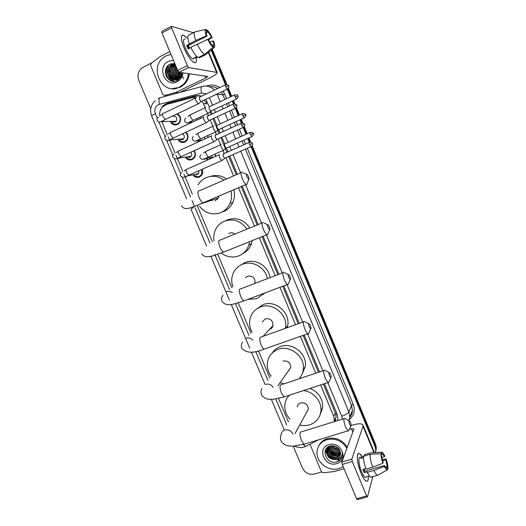 <?xml version="1.0" encoding="UTF-8"?>
<svg xmlns="http://www.w3.org/2000/svg" width="526" height="526" viewBox="0 0 526 526"><rect width="100%" height="100%" fill="white"/><g stroke="black" fill="none" stroke-linecap="round" stroke-linejoin="round"><path stroke-width="0.79" d="M207.954 150.495L208.493 150.252M215.325 153.94L215.489 156.472M207.691 135.563L208.158 137.424M199.946 117.153L200.505 118.422M202.188 169.254C203.01 171.187 202.937 173.047 201.958 174.836L199.532 177.019C196.888 177.952 194.666 177.242 192.871 174.888M194.219 150.692C195.718 152.994 195.803 155.308 194.469 157.629L192.207 159.575C189.386 160.568 187.092 159.746 185.316 157.11M185.987 132.177C188.354 134.695 188.663 137.424 186.927 140.37L184.856 142.073C182.239 143.046 180.024 142.368 178.215 140.041M177.407 113.748C180.891 116.233 181.529 119.336 179.327 123.051L177.472 124.511C174.671 125.536 172.383 124.747 170.602 122.124M196.691 97.612L192.108 97.626L166.742 104.352L162.495 106.883C160.147 109.48 159.26 112.597 159.812 116.226M205.179 107.777L203.463 103.648L206.725 103.773L204.167 100.078M334.378 421.536L335.318 420.044L336.075 417.039L335.844 414.376L323.365 384.046M318.473 372.296L303.121 335.391M298.268 323.733L282.672 286.262M277.833 274.631L262.02 236.647M257.168 224.977L241.171 186.539M236.266 174.757L228.685 156.538M226.93 152.323L220.828 137.661M219.066 133.413L212.938 118.705M211.163 114.431L210.091 111.854M203.463 103.648L201.984 101.117M334.365 421.602L333.747 416.46L320.623 384.947M315.731 373.217L300.385 336.357M295.533 324.713L279.95 287.288M275.111 275.677L259.311 237.739M254.452 226.081L238.469 187.697M233.564 175.927L225.989 157.734M224.234 153.526L222.978 150.515M220.598 144.795L218.139 138.884M216.37 134.643L215.305 132.079M212.905 126.325L210.249 119.954M208.474 115.681L207.599 113.577M162.1 122.367L167.34 134.787M168.202 136.826L169.865 140.764M169.878 140.797L175.092 153.178M176.052 155.453L182.818 171.496M183.876 174.001L185.323 177.433M185.33 177.453L192.391 194.206M197.079 205.324L212.405 241.658M217.731 254.288L231.802 287.669M238.186 302.805L251.014 333.228M258.444 350.862L269.877 377.977M278.517 398.465L288.419 421.951M199.196 141.514L198.401 140.324M207.56 160.016L205.975 158.293M191.089 122.814L190.734 122.019M251.099 146.695L375.084 446.64L375.373 445.621L376.064 448.974L375.61 451.716L376.064 448.974L375.373 445.621L251.658 146.274L375.373 445.621L375.663 444.601L376.346 447.942L375.893 450.683M211.708 49.628L226.147 84.561L211.708 49.628M227.889 88.776L231.105 96.554L227.889 88.776M232.86 100.795L234.116 103.839L232.86 100.795M235.845 108.014L238.87 115.332L235.845 108.014M240.606 119.54L242.052 123.031L240.606 119.54M243.768 127.18L246.595 134.031L243.768 127.18M248.325 138.213L249.949 142.151L248.325 138.213M212.261 49.168L226.89 84.568M228.402 88.23L231.723 96.265M233.478 100.512L234.852 103.846M236.352 107.475L239.481 115.049M241.224 119.257L242.788 123.038M244.274 126.648L247.213 133.755M248.943 137.937L250.685 142.158M252.164 145.741L375.663 444.601M201.695 96.1L195.85 95.686L166.913 103.366L162.764 105.805L160.029 111.275M163.941 105.647L167.886 103.398L199.209 95.443M340.848 459.31L337.948 460.033M150.758 108.737L138.811 80.452C137.076 75.356 138.134 71.174 142 67.887L152.145 62.673M321.531 471.986L314.522 474.031C309.156 475.024 305.146 473.052 302.496 468.107L293.252 446.226M375.084 446.64L375.774 450.006L375.38 452.59M211.163 50.088L225.45 84.653M227.317 89.17L230.487 96.843M232.242 101.084L233.412 103.924M235.273 108.422L238.245 115.615M239.987 119.823L241.349 123.117M243.203 127.601L245.977 134.308M247.707 138.489L249.252 142.23M166.67 77.125C165.539 73.85 165.532 70.576 166.643 67.308M209.269 106.817L205.784 99.315M337.587 420.596L337.955 418.558L337.238 414.409L324.457 383.684M319.565 371.935L304.206 335.009M299.353 323.345L283.751 285.855M278.911 274.217L263.099 236.213M258.246 224.536L242.243 186.079M237.338 174.29L229.757 156.064M228.001 151.85L226.45 148.122M224.687 143.874L221.9 137.174M220.131 132.927L218.77 129.652M242.361 113.721L216.995 125.392L214.01 118.212M212.228 113.932L211.058 111.117M184.001 47.846C181.759 42.264 180.957 38.345 181.608 36.097C182.417 34.374 184.166 35.038 186.835 38.076L183.64 35.334C180.53 34.795 180.655 38.963 184.001 47.846C185.948 52.429 188.144 56.262 190.583 59.353C195.087 64.343 196.961 63.791 196.211 57.702C196.855 61.673 196.172 63.298 194.16 62.574C190.879 60.608 187.499 55.697 184.001 47.846M178.531 92.8L175.454 92.576L164.638 95.489L162.836 94.529L150.646 65.533L151.159 63.416L160.318 56.446L169.819 51.633M179.668 92.491L208.934 78.361C214.43 75.632 217.166 73.673 217.146 72.47L188.742 67.525L179.064 72.292L207.829 76.467L205.784 77.933L175.71 92.484L178.86 92.707M193.344 32.704L171.581 26.313L171.647 27.898L161.982 32.868L161.936 31.277L171.351 26.431M179.064 72.292L177.676 70.431L187.368 65.645L171.647 27.898M187.368 65.645L188.742 67.525M177.676 70.431L161.982 32.868M193.535 58.991L193.542 58.465M188.913 48.556L187.789 45.755L207.02 36.09C206.212 33.579 206.074 32.066 206.626 31.573L205.738 29.423C204.838 29.956 205.022 32.106 206.297 35.88L195.751 40.509L186.638 45.473L188.091 48.964L190.925 47.544M206.291 32.691L207.783 31.935C208.953 32.967 210.183 34.795 211.485 37.412L205.844 40.232M188.157 45.571L189.662 48.182M194.331 58.07L192.766 58.846C190.379 57.419 187.927 53.856 185.395 48.168C182.969 41.732 182.884 38.714 185.139 39.102M196.803 56.571L194.383 57.768L195.587 58.011L197.414 57.11M199.032 57.15L199.321 57.847L205.659 54.711L214.22 47.518L213.339 45.387L212.497 45.801M198.131 57.597C195.85 56.111 193.397 52.659 190.78 47.248L207.757 39.397L208.474 39.601C209.802 42.264 211.044 44.092 212.202 45.078L213.089 47.222L204.496 54.448L198.131 57.597M204.496 54.448C202.247 52.935 199.821 49.464 197.211 44.026M208.526 39.713L212.175 37.616L211.485 37.412M207.783 31.935L206.902 29.798L205.975 30.002M206.902 29.798C208.559 31.146 210.315 33.749 212.175 37.616M209.979 42.323L212.905 40.864L213.595 41.061C214.858 44.743 215.062 46.899 214.22 47.518M213.089 47.222C211.445 45.959 209.67 43.349 207.757 39.397M212.905 40.864C213.714 43.336 213.858 44.848 213.339 45.387M189.327 43.743C187.526 38.516 187.335 35.617 188.762 35.025L194.686 32.02M195.751 40.509C193.936 35.275 193.726 32.375 195.113 31.803L205.738 29.423M207.02 36.09L206.297 35.88M187.789 45.755L186.638 45.473M195.587 58.011L195.297 57.314M178.906 77.112L178.755 72.115M188.446 73.627C187.933 77.861 186.263 81.412 183.416 84.291L179.307 87.211C162.929 96.12 148.312 68.13 163.77 57.341L166.183 55.835L170.97 54.382M189.347 73.758C188.841 77.973 187.171 81.517 184.33 84.384L180.234 87.296L172.239 88.657M178.715 78.992L180.293 77.861L178.347 78.946C171.397 82.911 164.934 70.859 171.877 65.849L172.245 65.908C165.315 70.911 171.765 82.95 178.715 78.992M175.053 64.159L172.094 64.829L170.746 65.665C163.79 70.694 170.266 82.792 177.242 78.815L177.532 78.657M175.033 64.106L171.719 64.77L170.371 65.605C163.691 70.418 169.372 82.207 176.368 79.005L178.538 77.644L180.997 72.568M175.211 64.54L172.245 65.908M175.165 64.422L171.877 65.849M175.467 65.145L173.731 66.144C167.709 70.477 171.785 81.293 178.485 79.742M175.395 64.974L173.363 66.085C167.031 70.635 171.877 81.924 178.748 79.544M175.802 65.96L175.204 66.381C169.957 70.155 172.291 79.564 178.15 79.972M175.71 65.737L174.836 66.322C169.431 70.208 172.094 79.926 178.169 79.959M176.23 66.98C172.778 71.24 172.896 75.225 176.585 78.913M176.118 66.703C172.364 71.082 172.456 75.179 176.388 78.992L176.894 78.88C179.596 77.979 181.312 75.922 182.042 72.713M176.394 78.999L178.261 79.899M176.749 68.222C174.448 71.898 174.652 75.336 177.361 78.519M176.611 67.887C174.027 71.733 174.211 75.31 177.163 78.63M177.38 69.741C176.111 72.641 176.368 75.389 178.15 77.973M177.209 69.327C175.697 72.443 175.94 75.376 177.952 78.131M178.242 71.503L178.958 77.223M177.992 71.089C177.361 73.285 177.617 75.396 178.755 77.434M179.524 72.358L179.807 76.106M179.169 72.305L179.59 76.434M180.918 72.555L180.819 73.64M181.003 75.54L181.174 76.191M180.576 72.509L180.517 74.659M180.911 76.618L180.76 75.928L180.964 76.546M182.226 74.626L182.581 76.454M182.772 76.974L183.173 77.802M183.508 78.335L183.804 78.736M174.79 63.541L170.457 63.948C160.141 68.202 167.557 85.547 176.979 80.609L180.951 77.098L182.351 72.759M182.976 72.851C182.423 76.98 180.438 79.952 177.032 81.767C165.315 88.079 156.373 66.789 168.471 61.305L173.455 60.332M176.618 75.698L177.604 78.367M177.722 78.578L178.044 79.104M176.545 67.736L175.986 68.742M175.211 75.612L176.605 78.907M176.887 79.314L177.269 79.801M177.315 79.853L177.683 80.254M172.988 64.297L170.319 67.492M169.451 75.238L170.865 78.348M171.108 78.69L174.145 81.287M168.807 64.895C164.743 70.925 165.322 76.158 170.562 80.609M179.885 77.098L180.26 78.072M177.117 76.875L177.729 78.289M177.854 78.519L178.353 79.321M175.29 71.49L175.145 72.798M175.717 76.763L176.729 78.847M177.163 79.459L177.479 79.847M173.172 64.33L171.081 66.559M169.72 69.425L169.306 73.265M169.964 76.283L171.18 78.558M171.391 78.834L174.277 81.28M171.693 64.08L169.628 66.269M168.281 69.011L167.82 73.265M168.491 76.152C169.484 78.558 171.016 80.261 173.1 81.267M169.464 64.455C164.48 68.873 165.703 77.966 171.035 80.8M246.977 176.986L248.772 179.366C249.179 179.116 249.074 178.183 248.456 176.565L247.24 174.507C246.253 173.817 246.168 174.645 246.977 176.986M247.371 182.969L246.753 184.573L246.115 184.422C244.886 183.6 243.637 181.733 242.374 178.814C240.619 174.021 240.586 171.798 242.262 172.153M215.009 200.833L218.454 197.947L218.994 196.034M212.228 200.8L211.748 200.202M217.593 199.236L216.962 198.447M230.94 190.918C231.986 195.271 231.664 199.446 229.974 203.444C228.028 207.75 224.964 210.814 220.782 212.635C212.419 215.489 205.298 213.339 199.413 206.179M198.039 184.988C199.979 181.654 202.668 179.215 206.107 177.663C212.333 175.191 218.277 176.006 223.945 180.109M233.794 189.695C234.912 194.081 234.609 198.295 232.9 202.346C230.973 206.6 227.936 209.631 223.806 211.432L223.221 211.662M210.525 176.407C216.153 174.612 221.492 175.467 226.542 178.978M267.964 227.528L269.614 229.737C270.048 229.468 269.943 228.481 269.292 226.778L268.188 224.885C267.208 224.221 267.129 225.102 267.964 227.528M268.148 233.268L267.491 234.852L266.873 234.695C265.755 233.939 264.611 232.209 263.447 229.514C261.639 224.497 261.593 222.15 263.302 222.472M234.938 234.057C233.196 232.755 231.348 232.466 229.402 233.182L228.711 233.524M249.62 241.638L248.824 245.188C247.029 250.264 243.722 253.815 238.903 255.84C232.656 258.062 226.765 257.122 221.222 253.019M214.023 240.855C213.405 237.088 213.839 233.498 215.318 230.086C217.225 225.937 220.236 222.971 224.365 221.183C233.498 218.218 241.013 220.881 246.911 229.165M226.739 220.138L227.344 219.875C236.503 216.922 243.979 219.631 249.778 227.995M252.23 240.586L251.513 243.584C249.922 248.127 247.042 251.461 242.88 253.591M288.721 277.544L290.247 279.589C290.694 279.299 290.582 278.254 289.911 276.459L288.905 274.723C287.932 274.085 287.867 275.019 288.721 277.544M288.715 283.073L288.024 284.632L287.439 284.467C286.42 283.77 285.375 282.173 284.296 279.674C282.436 274.44 282.363 271.962 284.093 272.238M254.992 283.382L255.044 283.343C255.248 277.925 252.717 275.545 247.444 276.196L245.274 277.787M264.197 293.232L256.859 298.65L247.667 299.465M232.886 286.874C231.42 282.692 231.374 278.563 232.735 274.487C234.504 269.667 237.745 266.268 242.453 264.308C252.375 260.035 265.42 267.464 267.412 278.622M240.776 265.078L245.195 262.481C255.347 258.088 268.654 266.143 270.048 277.616M264.972 292.936L263.204 294.396M309.268 327.027L310.669 328.928C311.129 328.612 311.011 327.507 310.314 325.627L309.4 324.029C308.433 323.418 308.387 324.417 309.268 327.027M309.064 332.393L308.368 333.905L307.809 333.74C306.882 333.096 305.922 331.623 304.929 329.309C303.009 323.858 302.91 321.241 304.646 321.452M269.437 329.44L269.733 329.342C271.462 328.658 272.553 327.409 273.001 325.587C272.935 320.446 270.377 318.191 265.321 318.822L262.27 321.899M270.134 329.177L269.792 329.052M252.085 332.149C249.613 327.645 248.976 323.003 250.185 318.23C251.776 312.858 255.176 309.124 260.377 307.039C272.79 301.773 288.419 315.021 285.414 328.342M256.307 309.235L262.895 304.705C275.197 299.478 290.661 312.628 287.623 325.818L287.15 327.718M329.592 375.991L330.887 377.76C331.354 377.412 331.229 376.248 330.506 374.282L329.664 372.803C328.717 372.237 328.697 373.296 329.592 375.991M329.21 381.232L328.507 382.691L327.981 382.527L325.344 378.418C323.365 372.756 323.24 369.988 324.963 370.126M289.142 370.482L288.735 370.396M284.066 383.809L280.042 382.777M271.206 376.215C267.819 371.619 266.623 366.668 267.616 361.349C269.003 355.537 272.507 351.552 278.142 349.382C290.234 344.55 305.521 356.917 303.265 369.804C302.779 373.282 301.372 376.281 299.044 378.799M272.218 353.005C274.204 349.968 276.939 347.817 280.43 346.555C292.39 341.762 307.5 353.978 305.264 366.721L301.76 374.847M288.222 371.126L290.76 367.516C290.49 362.618 287.919 360.468 283.041 361.06M349.705 424.449L350.901 426.093C351.368 425.705 351.23 424.489 350.48 422.431L349.718 421.063C348.791 420.544 348.791 421.668 349.705 424.449M349.159 429.597L348.462 430.991L347.969 430.827L345.543 427.013C343.511 421.142 343.346 418.229 345.049 418.275M306.573 412.371L308.341 409.129C307.907 404.435 305.33 402.37 300.596 402.923C298.689 403.62 297.565 404.954 297.223 406.927M307.644 411.148L307.256 411.115M303.463 390.594C313.463 391.522 321.984 401.469 320.913 411.003C320.012 417.848 316.297 422.437 309.761 424.771C306.513 425.764 303.16 425.83 299.721 424.975M290.01 419.242C285.907 414.692 284.231 409.576 284.974 403.902C285.533 400.523 287.005 397.63 289.379 395.223M288.445 396.242L288.879 395.388M310.103 388.412C318.638 392.278 322.832 398.616 322.688 407.433L320.11 414.81M171.601 122.098C173.199 124.149 175.145 124.734 177.44 123.86L179.07 122.584C181.108 118.883 180.313 116.055 176.67 114.096M173.061 122.052L175.204 121.993L176.171 121.243C177.426 117.712 176.302 116.049 172.784 116.246M195.81 97.777C195.231 97.921 195.297 98.934 196.014 100.814L198.19 103.905L198.749 103.55M199.341 97.119L199.499 99.315L201.064 101.551L201.445 101.373M179.208 139.949C180.812 141.75 182.68 142.237 184.817 141.415L186.631 139.923C188.242 137.115 187.854 134.617 185.468 132.421M180.826 139.804L182.621 139.64L183.699 138.759C184.784 136.681 184.337 135.05 182.358 133.86M203.726 116.765C203.167 116.956 203.246 117.995 203.963 119.869L206.074 122.867L206.639 122.519M207.264 116.141L207.441 118.376L208.96 120.553L209.341 120.375M186.822 157.721C188.407 159.273 190.188 159.667 192.168 158.905L194.147 157.195C195.37 155.052 195.251 152.948 193.792 150.89M188.591 157.445L190.011 157.228L191.194 156.215C191.977 154.822 191.858 153.493 190.839 152.224M211.616 135.682C211.077 135.918 211.169 136.97 211.879 138.844L213.924 141.757L214.496 141.415M215.154 135.083L215.358 137.365L216.824 139.475L217.212 139.298M194.423 175.408C195.974 176.729 197.664 177.038 199.485 176.328L201.616 174.422L201.793 169.425M196.349 174.974L198.644 173.606L198.828 170.74M219.474 154.519C218.954 154.802 219.053 155.88 219.769 157.747L221.742 160.581L222.32 160.233M223.017 153.947L223.234 156.281L224.655 158.326L225.049 158.155M191.096 121.309L191.569 122.591M205.659 107.416C205.114 107.587 205.193 108.586 205.896 110.421L207.974 113.406L208.5 113.077M209.118 106.791L209.302 108.961L210.794 111.124L211.156 110.953M200.399 118.468L199.814 117.213M197.368 119.889L196.954 118.554M198.703 139.679L199.676 141.297M213.378 125.957C212.852 126.168 212.945 127.187 213.641 129.021L215.653 131.921L216.193 131.592M216.844 125.359L217.041 127.568L218.494 129.672L218.855 129.501M208.053 137.47L207.579 135.616M204.64 139.028L204.653 136.951M206.376 157.938L208.079 159.779M209.144 158.727L210.485 158.49L211.787 157.307L212.202 155.341M221.071 144.426C220.565 144.676 220.657 145.722 221.361 147.55L223.313 150.364L223.852 150.041M224.536 143.854L224.76 146.11L226.16 148.148L226.528 147.984M215.344 156.538L215.213 153.986M361.066 473.374C357.535 463.86 356.543 457.35 358.081 453.853C359.067 452.906 360.461 453.872 362.276 456.746L359.679 453.734C356.049 451.137 356.819 463.478 361.066 473.374L363.782 478.66C366.852 482.769 368.378 482.059 368.351 476.517C368.476 480.402 367.687 481.921 365.984 481.073C364.459 480.067 362.822 477.496 361.066 473.374M344.057 468.725L334.22 471.552L323.168 472.762L321.379 471.71L310.018 444.227M351.177 425.527L352.749 425.041C358.456 423.404 361.875 423.41 363.019 425.054L363.006 426.211L351.835 459.139L352.262 461.519L342.268 464.438L341.861 462.065L353.939 428.986L351.388 428.677L349.297 429.315M357.463 499.595L356.589 498.72L366.602 495.952L352.262 461.519M366.602 495.952L367.496 496.741L372.849 476.563M356.589 498.72L342.268 464.438M365.649 477.47L365.708 477.115M382.928 463.274L383.158 462.354L380.975 453.682C380.923 456.134 381.574 459.336 382.928 463.274L372.651 467.219L366.017 469.126C364.143 463.761 363.334 459.468 363.584 456.233L370.14 454.313L380.975 453.682M381.291 454.451L382.823 454.234L384.552 456.68L381.929 457.442M363.729 469.225L364.636 471.25L384.48 465.563L386.196 467.969L386.886 467.989L387.695 469.948L386.834 470.126L384.256 466.49L384.48 465.563M372.158 476.878L370.705 477.167C369.693 476.503 368.575 474.893 367.345 472.328L367.523 471.71L364.229 472.65L363.545 471.125L362.901 469.462L365.833 468.62M366.51 476.891L365.143 477.279C364.031 476.543 362.841 474.682 361.572 471.69C358.502 464.55 357.923 455.575 360.566 457.456M382.159 454.194L381.35 452.242L370.56 452.873L364.031 454.793L364.518 455.963M364.031 454.793L365.162 454.457M370.56 452.873L371.902 452.682M386.834 470.126L377.622 475.326M377.49 475.399L377.306 475.294C376.314 474.63 375.202 473.005 373.979 470.428L384.256 466.49M367.345 472.328L373.979 470.428M381.35 452.242L382.448 452.288L384.776 455.792L384.552 456.68M382.658 460.756L385.86 459.836L386.071 458.942L382.363 459.645M386.071 458.942C387.406 462.781 388.057 465.944 388.037 468.442L387.235 466.496L385.334 467.035M387.254 468.883L388.037 468.442M385.86 459.836L387.235 466.496M363.571 456.364L361.309 457.028L360.856 458.475L363.519 457.692M372.651 467.219C370.764 461.841 369.929 457.541 370.14 454.313M364.196 469.087L364.557 471.099M386.492 468.107L386.886 467.989M364.229 472.65L364.636 471.25M361.796 458.199L361.309 457.028M343.156 466.569L338.856 468.627C328.369 472.098 315.6 461.913 317.06 451.321C317.855 445.555 321.084 441.682 326.751 439.703C335.259 437.869 341.979 440.729 346.897 448.277M318.427 446.567C320.078 442.695 322.997 440.065 327.192 438.697C335.673 436.869 342.367 439.716 347.272 447.245M327.435 448.264L327.29 449.151C327.869 455.029 331.058 457.752 336.857 457.318L340.401 454.727M327.317 448.454L327.119 449.559C327.698 455.437 330.893 458.166 336.693 457.732L340.348 454.951M327.823 447.725L327.968 447.554C328.553 453.392 331.728 456.095 337.495 455.661L340.506 453.8M327.803 447.942C328.382 453.793 331.558 456.509 337.33 456.075L340.493 454.037M328.625 446.89C329.736 452.202 332.905 454.576 338.119 454.023L340.473 452.814M328.448 447.047C329.44 452.498 332.61 454.964 337.968 454.431L340.5 453.064M335.522 459.527L336.081 459.54C340.151 459.093 342.189 456.89 342.202 452.932L342.36 455.043L340.69 459.527L336.482 461.973C326.685 464.918 319.749 448.691 330.243 446.022C334.996 445.272 338.303 447.054 340.158 451.367L340.506 453.872C340.223 456.634 338.737 458.468 336.061 459.389L335.522 459.527C329.907 459.579 326.876 456.798 326.429 451.19C326.639 449.151 327.639 447.521 329.421 446.298C330.959 450.992 334.076 453.024 338.744 452.399L340.276 451.768M329.197 446.442C330.65 451.295 333.78 453.412 338.593 452.807L340.342 452.038M330.42 445.976C332.353 449.835 335.332 451.446 339.369 450.795L339.895 450.624M330.144 446.048C331.998 450.131 335.016 451.841 339.211 451.196L340.006 450.92M327.008 449.04L326.6 450.775C327.185 456.68 330.387 459.415 336.213 458.988C338.856 458.153 340.296 456.417 340.539 453.774M331.761 445.772C333.609 448.395 336.088 449.592 339.198 449.355M331.387 445.805C333.333 448.81 336.009 450.105 339.415 449.691M333.865 445.91L337.738 447.744M333.188 445.805L338.251 448.218M328.862 444.746C341.026 440.551 349.317 460.46 336.752 463.61C324.667 467.66 316.415 448.027 328.862 444.746M332.011 446.14C333.951 448.152 336.344 449.217 339.191 449.349M329.914 450.71C331.978 452.932 334.556 454.076 337.626 454.135M329.197 452.268C331.301 454.556 333.925 455.72 337.067 455.759M328.48 453.833C330.624 456.187 333.293 457.377 336.502 457.403M325.397 450.19L326.745 454.03M327.764 455.417C329.933 457.837 332.656 459.047 335.923 459.06M331.926 445.765C333.813 447.823 336.193 448.948 339.053 449.145M329.335 449.704C331.728 452.735 334.825 454.122 338.632 453.866M327.034 447.804L327.238 448.52M327.251 448.566L327.954 450.184M328.638 451.262C331.058 454.352 334.201 455.766 338.06 455.483M339.152 455.273L340.309 454.878M325.482 449.993L326.567 453.359M327.225 454.425C329.703 457.64 332.919 459.086 336.89 458.771M335.884 462.091C338.757 461.552 340.763 459.961 341.9 457.337M207.145 101.709L205.949 102.248M201.044 96.409L200.998 95.837M337.048 413.955L335.844 414.376M336.127 421.056L335.318 420.044M335.358 412.857L333.747 416.46M200.176 176.677L199.979 176.217M192.845 159.233L192.674 158.819M185.494 141.724L185.336 141.362M206.462 93.825L201.576 93.043L158.411 104.628C155.117 106.679 154.098 109.684 155.367 113.649L157.287 118.199M155.236 100.565C150.719 104.963 149.542 110.164 151.705 116.167C151.692 115.687 152.908 114.852 155.367 113.649M294.593 446.14C297.565 447.593 300.629 447.935 303.765 447.153L306.29 446.16M318.454 439.854L305.718 446.456L303.173 444.509M206.133 86.073L208.362 85.475C212.373 84.482 216.133 85.173 219.638 87.546M223.155 91.077L226.699 98.625M228.448 102.859L229.665 105.798M231.453 110.112L234.451 117.364M236.194 121.565L237.594 124.958M239.369 129.245L242.177 136.024M243.9 140.192L245.497 144.045M247.253 148.299L353.216 404.343C355.346 410.365 354.11 415.389 349.507 419.406M201.576 93.043C200.741 88.92 200.939 86.724 202.168 86.455C206.797 85.376 210.867 86.58 214.384 90.051M217.001 93.996L217.159 94.351L222.899 94.792L221.315 91.951M217.632 88.506C215.088 86.961 212.379 86.395 209.506 86.803M159.444 104.247C158.615 100.196 158.911 98.014 160.318 97.691L201.721 86.573M158.267 98.454L159.772 97.849M240.73 151.192L348.856 411.95L351.506 405.375L245.392 149.121M342.248 419.143L341.782 416.237C345.549 414.935 347.903 413.502 348.856 411.95L349.81 417.177L352.44 410.497L351.506 405.375L353.216 404.343M349.803 417.263L352.44 410.497C352.361 413.055 351.486 415.33 349.81 417.322M215.936 94.502L217.159 94.351L220.197 101.682M221.946 105.904L223.162 108.836M224.944 113.136L227.942 120.355M229.678 124.544L231.085 127.93M232.854 132.204L235.655 138.956M237.377 143.118L238.968 146.951M243.637 144.874L242.045 141.027M240.316 136.859L237.515 130.086M235.74 125.806L234.333 122.413M232.597 118.212L229.599 110.973M227.817 106.666L226.601 103.727M224.845 99.499L222.899 94.792L224.845 94.141M158.845 121.9L165.111 136.74M166.643 140.383L172.896 155.196M174.422 158.799L180.655 173.58M182.16 177.157L190.497 196.908M192.043 200.577L194.37 206.08M195.041 207.678L209.907 242.907M214.786 254.472L229.507 289.353M235.503 303.561L248.91 335.345M255.728 351.5L267.971 380.508M275.769 398.991L286.696 424.89M341.782 416.237L327.797 382.586M322.905 370.817L307.532 333.839M302.68 322.155L287.071 284.605M282.225 272.948L266.406 234.879M261.547 223.188L245.537 184.665M240.632 172.863L233.044 154.605M231.289 150.383L229.698 146.563M227.975 142.415L225.181 135.682M223.412 131.434L222.011 128.061M220.276 123.886L217.284 116.687M215.502 112.406L214.292 109.487M212.543 105.279L209.361 97.619M208.493 86.474L208.362 85.475M167.886 103.398L166.913 103.366M196.744 95.745L195.85 95.686M216.482 72.095L208.355 52.449M205.784 77.933L204.976 75.987M164.638 95.489L167.807 95.679M166.374 76.592C165.48 73.679 165.466 70.773 166.334 67.861M241.092 172.66L199.38 190.78C197.474 190.543 197.368 192.786 199.065 197.5C200.334 200.353 201.642 202.148 203.003 202.885L204.384 202.293M191.438 208.914L194.16 206.481M262.132 222.952L220.262 240.047C218.316 239.843 218.218 242.203 219.967 247.135C221.13 249.771 222.327 251.435 223.57 252.118L224.95 251.566M208.743 256.695L211.971 256.083M282.949 272.672L240.908 288.781C238.935 288.616 238.85 291.108 240.652 296.256C241.723 298.696 242.821 300.234 243.946 300.872L245.307 300.359M232.314 292.62C230.434 291.253 228.455 290.924 226.384 291.641M303.535 321.846L261.317 336.982C259.331 336.877 259.265 339.507 261.12 344.865C262.106 347.127 263.112 348.554 264.137 349.146L265.452 348.679M252.94 340.177C250.941 338.1 248.647 337.449 246.056 338.218M323.898 370.482L281.502 384.67C279.516 384.637 279.477 387.406 281.377 392.975L284.145 396.946L285.408 396.532M273.152 387.386C271.212 384.572 268.674 383.559 265.538 384.335M292.936 434.167L292.824 433.884C291.036 430.564 288.373 429.269 284.829 429.998C282.751 430.735 281.535 432.175 281.18 434.318C280.22 436.633 280.18 438.835 281.062 440.926C282.423 443.924 287.374 445.982 287.538 445.759L292.818 446.239L305.159 443.918M344.043 418.591L301.451 431.853C299.485 431.905 299.478 434.811 301.424 440.591L303.969 444.286L347.969 430.827M225.726 86.843L228.659 85.968C229.185 85.429 228.172 85.008 225.621 84.699C225.115 84.587 225.148 85.304 225.726 86.843L227.239 89.137L227.58 88.979M195.462 98.079L163.132 113.498C162.284 113.432 162.245 114.431 163.014 116.509L165.269 119.501L165.881 119.211M162.008 122.367L163.658 120.276M233.715 106.153L236.615 105.233C237.154 104.713 236.148 104.293 233.603 103.964C233.09 103.859 233.123 104.589 233.715 106.153L235.175 108.389L235.523 108.224M203.404 117.068L171.029 132.177C170.168 132.111 170.128 133.137 170.911 135.248L173.1 138.154L173.711 137.871M169.786 140.804L171.377 138.956M241.664 125.392L244.537 124.419C245.083 123.919 244.09 123.498 241.552 123.156C241.033 123.051 241.072 123.794 241.664 125.392L243.084 127.555L243.433 127.397M211.314 135.984L178.899 150.784C178.025 150.719 177.985 151.764 178.774 153.914L180.891 156.735L181.509 156.459M177.525 159.174L179.044 157.57M249.587 144.551L252.434 143.526C251.882 143.591 253.552 142.546 249.469 142.27C248.943 142.165 248.982 142.927 249.587 144.551L250.961 146.649L251.31 146.498M219.197 154.815L186.737 169.313C185.849 169.254 185.81 170.319 186.605 172.508L188.656 175.25L189.281 174.974M185.244 177.472L186.658 176.118M235.037 96.889L237.87 96.008C237.311 96.048 238.962 94.989 234.912 94.765C234.425 94.667 234.465 95.377 235.037 96.889L236.476 99.105L236.799 98.954M205.344 107.705L190.853 114.523C190.077 114.438 190.07 115.431 190.839 117.489L192.95 120.421L193.489 120.171M189.419 123.242L191.03 121.342M242.815 115.733L245.622 114.806C245.07 114.859 246.727 113.813 242.69 113.57C242.197 113.471 242.243 114.195 242.815 115.733L244.215 117.89L244.544 117.739M213.083 126.24L198.578 132.92C197.789 132.841 197.783 133.854 198.558 135.951L200.61 138.805L201.156 138.555M197.026 141.415L198.572 139.738M250.567 134.511L253.348 133.532C252.802 133.597 254.459 132.565 250.435 132.302C249.942 132.204 249.981 132.94 250.567 134.511L251.928 136.596L252.25 136.451M220.795 144.703L206.271 151.251C205.475 151.172 205.469 152.205 206.258 154.335L208.243 157.11L208.789 156.866M204.607 159.51L206.06 158.076M373.96 452.676L363.006 426.211M352.808 432.083L351.388 428.677M341.861 462.065L351.835 459.139M340.73 459.468L339.881 459.757M336.075 417.039L334.477 420.688M376.346 447.942L375.774 450.006M163.685 105.831L162.764 105.805M349.001 420.668L349.81 417.177M151.705 116.167L186.638 198.848M190.964 209.092L206.619 246.155M210.985 256.484L229.421 300.129M231.249 304.449L249.758 348.258M251.395 352.137L265.032 384.414M271.363 399.405L284.047 429.426M217.146 72.47L208.73 52.133M178.978 72.266L188.663 67.499M194.659 57.913L192.766 58.846M170.371 65.605L170.746 65.665M173.363 66.085L173.731 66.144M174.836 66.322L175.204 66.381M183.416 84.291L184.33 84.384M248.772 179.366L246.753 184.573M181.529 205.784C182.759 207.948 184.738 208.848 187.46 208.48C189.34 208.368 194.521 206.501 203.003 202.885L246.115 184.422M229.974 203.444L232.9 202.346M218.454 197.947L204.108 202.773M203.411 203.003L199.696 204.252M246.562 174.231L243.051 172.791M269.614 229.737L267.491 234.852M201.839 253.769C202.865 255.787 204.89 256.787 207.895 256.76L212.649 255.906L223.57 252.118L266.873 234.695M248.824 245.188L251.513 243.584M267.543 224.609L264.045 223.096M223.05 295.237C221.518 297.216 221.15 299.222 221.946 301.267C226.41 307.079 232.637 304.541 243.946 300.872L287.439 284.467M290.247 279.589L288.024 284.632M288.294 274.447L284.796 272.836M242.585 342.13C241.276 344.221 241.033 346.272 241.848 348.284C246.096 353.222 253.525 353.505 264.137 349.146L307.809 333.74M310.669 328.928L308.368 333.905M285.48 328.323L287.623 325.818M273.001 325.587L263.02 336.37M308.828 323.746L305.304 322.03M261.961 388.484C260.843 390.687 260.712 392.804 261.553 394.835C263.085 397.893 267.872 399.372 268.01 399.175L273.178 399.306L284.145 396.946L327.981 382.527M330.887 377.76L328.507 382.691M303.265 369.804L305.264 366.721M290.76 367.516L277.853 385.893M329.138 372.526L325.581 370.679M350.901 426.093L348.462 430.991M320.913 411.003L322.688 407.433M308.341 409.129L294.994 433.661M349.231 420.793L345.628 418.801M158.523 117.094C157.123 117.85 156.709 119.014 157.294 120.585C159.496 122.124 158.234 123.34 165.269 119.501L198.19 103.905M163.323 120.447L163.007 121.585L176.171 121.243M228.659 85.968C228.415 86.553 230.059 86.764 227.239 89.137L201.064 101.551M179.07 122.584L179.688 122.565M162.521 113.807L160.41 115.45M201.129 101.577L198.282 103.938M225.279 84.857L199.472 97.159M166.183 135.695C164.921 136.471 164.559 137.608 165.105 139.101C166.768 140.337 166.157 141.921 173.1 138.154L206.074 122.867M171.095 139.088L170.904 139.883L183.699 138.759M236.615 105.233C236.378 105.798 238.015 106.035 235.175 108.389L208.96 120.553M186.631 139.923L187.256 139.863M170.411 132.486L168.405 134.012M209.026 120.579L206.166 122.9M233.255 104.128L207.415 116.174M173.83 154.217C172.581 155.486 172.272 156.597 172.89 157.537L174.98 158.905C175.243 159.22 177.216 158.497 180.891 156.735L213.924 141.757M178.84 157.655L178.755 158.116L191.194 156.215M244.537 124.419C244.307 124.997 245.931 125.241 243.084 127.555L216.824 139.475M194.147 157.195L194.778 157.096M178.275 151.087L176.361 152.514M216.89 139.502L214.016 141.796M241.204 123.314L215.331 135.116M181.457 172.666C180.3 174.113 180.03 175.197 180.642 175.908C181.411 176.598 181.904 178.86 188.656 175.25L221.742 160.581M186.579 176.151L198.644 173.606M252.434 143.526C252.197 144.144 253.834 144.334 250.961 146.649L224.655 158.326M201.616 174.422L202.247 174.277M186.105 169.615L184.278 170.95M224.72 158.352L221.834 160.614M249.12 142.421L223.208 153.986M188.032 116.483L190.307 114.786M207.974 113.406L192.95 120.421C187.729 122.624 187.9 124.202 184.882 121.539C184.363 120.099 184.685 118.988 185.869 118.199M237.87 96.008C238.672 96.153 238.212 97.185 236.476 99.105L210.794 111.124M192.273 122.262L190.543 122.315L190.787 121.46M210.86 111.144L208.059 113.432M234.589 94.917L209.256 106.831M195.85 134.768L198.032 133.183M215.653 131.921L200.61 138.805C194.12 141.685 195.337 141.921 192.529 139.771C191.983 138.654 192.266 137.569 193.364 136.53M245.622 114.806C246.431 114.957 245.964 115.983 244.215 117.89L218.494 129.672M202.734 139.903L198.263 140.343L198.394 139.824M218.553 129.692L215.745 131.954M203.628 152.994L205.719 151.514M223.313 150.364L208.243 157.11C201.905 159.917 202.464 159.924 200.143 157.931C199.597 157.064 199.834 156.018 200.853 154.795M253.348 133.532C254.157 133.696 253.683 134.715 251.928 136.596L226.16 148.148M211.787 157.307L205.982 158.116M226.226 148.168L223.399 150.397M250.113 132.447L224.707 143.887M374.433 452.649L363.019 425.054M357.2 499.667L367.214 496.906M382.823 454.234L381.376 454.655M369.528 476.03L365.143 477.279M377.306 475.294L370.705 477.167M326.429 451.19L326.6 450.782M327.119 449.559L327.29 449.151"/></g></svg>

